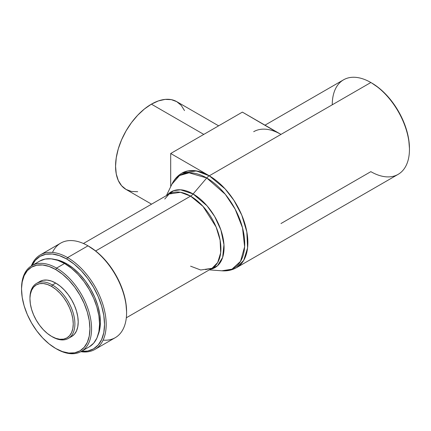 <?xml version="1.0" encoding="UTF-8"?>
<svg xmlns="http://www.w3.org/2000/svg" width="431" height="431" viewBox="0 0 431 431"><rect width="100%" height="100%" fill="white"/><g stroke="black" fill="none" stroke-linecap="round" stroke-linejoin="round"><path stroke-width="0.65" d="M203.782 134.402L151.4 104.162A50.686 29.265 120 0 0 118.288 148.824A50.686 29.265 120 0 0 126.057 189.441L121.601 185.739L118.288 180.497L116.251 173.914L115.562 166.237L116.251 157.768L118.288 148.824L121.601 139.757L126.057 130.911L131.487 122.63L137.688 115.228L144.412 108.989L151.4 104.162L203.782 134.402M29.96 298.435A31.775 18.344 60 0 1 36.538 283.404A31.775 18.344 60 0 1 52.426 284.977L51.601 286.41A30.606 17.671 60 0 1 73.243 323.897A30.606 17.671 60 0 1 51.601 336.39L52.426 336.87A31.775 18.344 -120 0 0 74.897 323.897A31.775 18.344 -120 0 0 52.426 284.977A31.775 18.344 60 0 1 73.184 312.976A31.775 18.344 60 0 1 68.313 338.443A31.775 18.344 60 0 1 52.426 336.87L51.601 336.39A30.606 17.671 60 0 1 29.96 298.904A30.606 17.671 60 0 1 51.601 286.41L52.426 284.977L55.734 283.065L52.426 284.977A31.775 18.344 -120 0 0 29.96 297.95L30.375 294.271L31.608 290.295L33.607 287.127L36.296 284.896L39.577 283.679L43.321 283.528L47.378 284.455L51.601 286.41L55.825 289.325L59.882 293.091L63.626 297.562L66.902 302.562L69.596 307.906L71.594 313.38L72.828 318.778L73.243 323.897L72.828 328.53L71.594 332.506L69.596 335.674L66.902 337.904L63.626 339.122L59.882 339.267L55.825 338.346L51.601 336.39L47.378 333.47L43.321 329.704L39.577 325.238L36.296 320.233L33.607 314.894L31.608 309.42L30.375 304.022L29.96 298.904M39.846 281.491A31.775 18.344 -120 0 1 55.734 283.065L60.119 286.098L64.332 290.004L68.217 294.648L71.621 299.841L74.418 305.385L76.497 311.069L77.774 316.672L78.205 321.984L77.774 326.795L76.497 330.927L74.418 334.214L71.621 336.53A31.775 18.344 -120 0 0 76.497 311.069A31.775 18.344 -120 0 0 55.734 283.065L51.354 281.034L47.135 280.08L43.251 280.231L39.846 281.491L36.538 283.404M21.55 288.802A49.517 28.586 60 0 1 31.808 265.652A49.517 28.586 60 0 1 56.563 268.104L55.734 269.537A48.347 27.913 60 0 1 89.923 328.751A48.347 27.913 60 0 1 55.734 348.485L56.563 348.965A49.517 28.586 -120 0 0 91.577 328.751A49.517 28.586 -120 0 0 56.563 268.104A49.517 28.586 60 0 1 88.91 311.737A49.517 28.586 60 0 1 81.319 351.416A49.517 28.586 60 0 1 56.563 348.965L55.734 348.485A48.347 27.913 60 0 1 21.55 289.276A48.347 27.913 60 0 1 55.734 269.537L56.563 268.104L64.558 263.486L56.563 268.104A49.517 28.586 -120 0 0 21.55 288.317L22.207 281.955L24.152 275.673L27.309 270.668L31.565 267.145L36.743 265.227L42.653 264.99L49.064 266.444L55.734 269.537L62.403 274.148L68.82 280.096L74.73 287.154L79.907 295.057L84.158 303.494L87.321 312.141L89.265 320.669L89.923 328.751L89.265 336.072L87.321 342.354L84.158 347.354L79.907 350.882L74.73 352.8L68.82 353.037L62.403 351.577L55.734 348.485L49.064 343.879L42.653 337.931L36.743 330.868L31.565 322.97L27.309 314.533L24.152 305.886L22.207 297.358L21.55 289.276M39.803 261.035A49.517 28.586 -120 0 1 64.558 263.486L71.39 268.211L77.957 274.305L84.013 281.535L89.314 289.627L93.672 298.263L96.905 307.125L98.898 315.858L99.572 324.134L98.898 331.633L96.905 338.066L93.672 343.189L89.314 346.799A49.517 28.586 -120 0 0 96.905 307.125A49.517 28.586 -120 0 0 64.558 263.486L57.727 260.324L51.16 258.832L45.104 259.074L39.803 261.035L31.808 265.652M54.645 259.419A47.566 27.46 -120 0 1 66.762 263.81L73.324 268.341L79.633 274.197L85.451 281.141L90.548 288.915L94.728 297.212L97.837 305.724L99.75 314.113L100.396 322.065L99.75 329.268L98.139 334.758A47.566 27.46 -120 0 0 66.762 263.81L65.911 264.3L66.762 263.81L60.2 260.766L54.64 259.419M94.885 349.439L115.282 337.662A54.586 31.517 -120 0 0 123.649 293.92A54.586 31.517 -120 0 0 87.994 245.821L67.592 257.598A54.586 31.517 60 0 1 103.251 305.698A54.586 31.517 60 0 1 94.885 349.439A54.586 31.517 60 0 1 80.85 351.68A54.586 31.517 -120 0 0 105.595 316.338A54.586 31.517 -120 0 0 67.592 257.598L66.762 259.031A53.417 30.838 60 0 1 103.779 315.33A53.417 30.838 60 0 1 81.507 351.308M126.59 312.674L126.59 311.715A53.417 30.838 -120 0 0 88.818 246.3L87.994 245.821A54.586 31.517 60 0 1 126.59 312.674A54.586 31.517 60 0 1 103.106 340.124M52.48 252.431A54.586 31.517 60 0 1 87.994 245.821L96.188 251.392L103.273 257.964L109.803 265.765L115.524 274.493L120.222 283.813L123.713 293.366L125.863 302.788L126.59 311.715M190.588 266.175L200.695 270.005L212.03 268.297A42.89 24.761 -120 0 0 218.603 233.931A42.89 24.761 -120 0 0 190.588 196.137L95.644 250.955L190.588 196.137L180.476 192.307L169.141 194.015L164.755 199.041M193.12 193.966A7.796 4.504 -60 0 1 190.588 196.137A7.796 4.504 120 0 0 193.12 193.966A43.757 25.262 60 0 1 222.746 236.49A43.757 25.262 60 0 1 210.22 269.343L217.488 265.782L222.655 257.404L223.964 244.684L220.914 230.035L214.643 216.454L207.047 205.829L193.12 193.966L206.729 177.981L193.12 193.966L180.584 189.791L173.612 190.696L167.33 195.06A43.757 25.262 60 0 1 193.12 193.966M332.258 104.798A54.586 31.517 60 0 1 370.854 82.515L280.98 134.402L370.854 82.515A54.586 31.517 60 0 1 409.45 149.363L409.45 148.409A53.417 30.838 -120 0 0 371.678 82.989L370.854 82.515A54.586 31.517 -120 0 1 406.514 130.615A54.586 31.517 -120 0 1 398.147 174.35L236.554 267.646L243.736 260.319L247.572 247.884L246.828 231.856L241.759 215.096L233.904 200.307L225.106 188.886L209.261 175.805A54.586 31.517 60 0 1 244.921 223.91A54.586 31.517 60 0 1 236.554 267.646C232.099 270.156 227.212 271.207 221.9 270.803A53.713 31.01 -120 0 0 243.908 234.356A53.713 31.01 -120 0 0 206.729 177.981L225.278 194.279L235.154 209.159L242.513 227.81L244.619 246.731L240.53 261.353L232.002 269.165L221.9 270.803L209.31 269.871M209.261 175.805A7.796 4.504 120 0 0 206.729 177.981A7.796 4.504 -60 0 1 209.261 175.805L196.396 170.929L181.968 173.106A54.586 31.517 60 0 1 209.261 175.805M409.45 149.363A54.586 31.517 60 0 1 370.854 171.651L280.98 223.538M264.99 125.173L343.561 79.81A54.586 31.517 -120 0 1 370.854 82.515L371.269 82.757A53.417 30.838 -120 0 1 371.678 82.989L379.048 88.08L386.133 94.653L392.663 102.454L398.389 111.182L403.082 120.502L406.573 130.06L408.723 139.482L409.45 148.409M253.687 131.697A54.586 31.517 60 0 1 280.98 134.402L209.299 175.789A54.586 31.517 -120 0 0 182.006 173.084A54.586 31.517 -120 0 0 181.984 173.095M166.42 195.588L171.91 184.215L179.511 175.536L189.064 172.815L206.729 177.981A53.713 31.01 -120 0 0 171.91 184.215C174.216 179.409 177.567 175.708 181.968 173.106L187.851 170.918L194.526 170.649L201.767 172.298L209.299 175.789L170.698 153.501L170.698 186.72L170.698 153.501L209.299 175.789L280.98 134.402L242.378 112.119L170.698 153.501L242.378 112.119L277.192 132.43M126.321 317.782L212.03 268.297L217.677 262.538L220.688 252.771L220.106 240.175L216.12 227.008L203.039 206.417L190.588 196.137A42.89 24.761 -120 0 0 169.141 194.015L83.431 243.499M87.994 245.821A54.586 31.517 -120 0 0 60.701 243.116L40.298 254.893A54.586 31.517 60 0 1 67.592 257.598L87.994 245.821L88.818 246.3M31.991 265.544A53.417 30.838 60 0 1 66.762 259.031L67.592 257.598A54.586 31.517 -120 0 0 31.344 265.927A54.586 31.517 60 0 1 40.298 254.893M31.867 265.808L35.358 260.286L40.056 256.386L45.778 254.268L52.307 254.004L59.397 255.615L66.762 259.031L74.132 264.122L81.217 270.695L87.746 278.496L93.473 287.224L98.166 296.544L101.657 306.102L103.806 315.524L104.534 324.451L103.806 332.543L101.657 339.483L98.166 345.005L93.473 348.905L87.746 351.023L81.217 351.281M218.63 125.83L176.742 101.651A50.686 29.265 120 0 0 151.4 104.162L158.392 100.919L165.116 99.394L171.312 99.636L176.742 101.651L181.203 105.347L184.511 110.589M137.688 191.698L131.487 191.45L126.057 189.441L151.561 204.165M71.621 336.53L68.313 338.443M89.314 346.799L81.319 351.416M370.854 82.515L371.678 82.989M212.03 268.297L205.479 269.585"/></g></svg>
